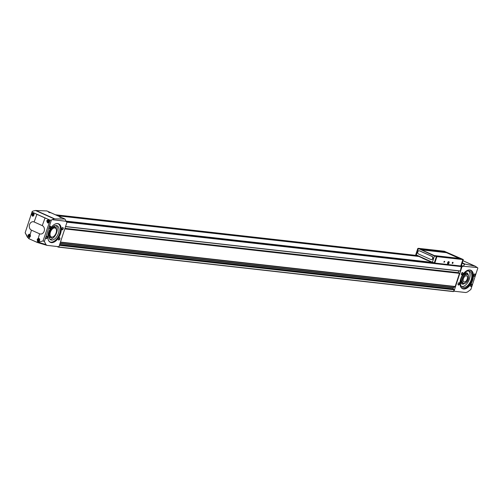 <?xml version="1.0" encoding="UTF-8"?>
<svg xmlns="http://www.w3.org/2000/svg" width="503" height="503" viewBox="0 0 503 503"><rect width="100%" height="100%" fill="white"/><g stroke="black" fill="none" stroke-linecap="round" stroke-linejoin="round"><path stroke-width="0.75" d="M66.352 221.76L67.062 221.93L58.952 246.734L46.892 245.345L45.949 244.559L44.383 241.484L43 240.956L37.442 242.509L28.621 238.554L25.15 232.782L32.186 211.436A24.836 14.279 -65.9 0 1 32.972 211.09L35.455 210.493L54.173 218.868L64.962 219.038L66.22 221.546L67.062 221.93M461.616 264.798L461.716 265.597L460.943 266.156A0.415 0.333 96.4 0 1 461.15 266.571A15.763 12.688 96.4 0 1 460.264 270.96L65.522 226.633L460.119 271.067M458.648 270.903L458.327 272.953M459.201 273.054L64.862 228.658L459.189 273.047L459.478 273.355L455.184 286.503A0.415 0.333 96.4 0 1 455.001 286.735L453.511 287.597A0.415 0.333 96.4 0 0 453.329 287.829L452.996 288.835L454.02 289.521L453.687 291.067L454.002 291.206L462.106 266.401L462.735 266.42A0.83 0.478 -65.9 0 0 463.131 266.232L477.341 267.558L475.052 266.15L464.898 264.05L463.382 265.986M460.893 265.861L462.106 266.401M39.592 233.801A4.357 3.508 -83.6 0 0 44.182 231.166A4.357 3.508 -83.6 0 0 42.265 225.614L34.129 221.968A4.357 3.508 -83.6 0 0 29.532 224.608A4.357 3.508 -83.6 0 0 31.45 230.16L39.592 233.801L38.285 238.29L38.329 241.591L37.48 241.063L37.103 242.352L37.442 242.509M54.173 218.868L52.18 219.692A24.836 14.279 -65.9 0 0 51.394 220.037L50.149 220.188L43 240.956M50.149 220.188L31.941 212.04M48.433 222.86L47.71 223.011L46.678 220.811L48.162 219.723C49.571 220.496 49.659 221.54 48.433 222.86M29.337 237.416L27.935 235.222L29.3 234.121L30.142 234.643L30.406 236.328L29.337 237.416L28.96 238.711L37.103 242.352M27.64 237.498L25.15 232.782M33.223 216.057L32.513 216.215L31.538 214.02L32.997 212.932C34.355 213.693 34.43 214.737 33.223 216.057M477.341 267.558A24.836 14.279 -65.9 0 1 477.85 268.049L470.839 289.502L467.45 292.01L465.759 292.532L454.002 291.206M45.905 237.378A1.245 0.717 -65.9 0 1 46.546 236.448A1.245 0.717 -65.9 0 1 47.464 236.869A1.245 0.717 -65.9 0 1 46.741 238.472A1.245 0.717 -65.9 0 1 45.817 238.064A1.245 0.717 -65.9 0 1 45.905 237.378M58.379 238.787A1.245 0.717 -65.9 0 1 59.021 237.85A1.245 0.717 -65.9 0 1 59.939 238.271A1.245 0.717 -65.9 0 1 59.222 239.874A1.245 0.717 -65.9 0 1 58.298 239.472A1.245 0.717 -65.9 0 1 58.379 238.787M49.219 227.243A1.245 0.717 -65.9 0 1 49.86 226.306A1.245 0.717 -65.9 0 1 50.778 226.727A1.245 0.717 -65.9 0 1 50.055 228.331A1.245 0.717 -65.9 0 1 49.131 227.928A1.245 0.717 -65.9 0 1 49.219 227.243M61.693 228.645A1.245 0.717 -65.9 0 1 62.334 227.714A1.245 0.717 -65.9 0 1 63.252 228.136A1.245 0.717 -65.9 0 1 62.535 229.733A1.245 0.717 -65.9 0 1 61.611 229.33A1.245 0.717 -65.9 0 1 61.693 228.645M48.565 232.424A10.123 5.816 -65.9 0 1 53.746 224.847A10.123 5.816 -65.9 0 1 61.215 228.261A10.123 5.816 -65.9 0 1 55.38 241.295A10.123 5.816 -65.9 0 1 47.86 238.001A10.123 5.816 -65.9 0 1 48.565 232.424M51.394 220.037L44.383 241.484M52.18 219.692L66.138 221.263M43.214 240.868L43.836 241.201M38.285 238.29L37.222 239.378L37.48 241.063M61.291 217.428L59.725 217.164L61.291 217.428M50.137 212.436L48.571 212.172L50.137 212.436M46.823 210.939L35.455 210.493M58.612 246.696L58.335 247.118L57.034 246.514M461.389 273.645A1.245 0.717 -65.9 0 1 462.024 272.714A1.245 0.717 -65.9 0 1 462.942 273.129A1.245 0.717 -65.9 0 1 462.226 274.732A1.245 0.717 -65.9 0 1 461.301 274.33A1.245 0.717 -65.9 0 1 461.389 273.645M473.864 275.047A1.245 0.717 -65.9 0 1 474.499 274.116A1.245 0.717 -65.9 0 1 475.417 274.537A1.245 0.717 -65.9 0 1 474.7 276.141A1.245 0.717 -65.9 0 1 473.776 275.732A1.245 0.717 -65.9 0 1 473.864 275.047M458.076 283.78A1.245 0.717 -65.9 0 1 458.711 282.849A1.245 0.717 -65.9 0 1 459.629 283.271A1.245 0.717 -65.9 0 1 458.912 284.874A1.245 0.717 -65.9 0 1 457.988 284.472A1.245 0.717 -65.9 0 1 458.076 283.78M470.55 285.188A1.245 0.717 -65.9 0 1 471.185 284.258A1.245 0.717 -65.9 0 1 472.103 284.673A1.245 0.717 -65.9 0 1 471.386 286.276A1.245 0.717 -65.9 0 1 470.462 285.874A1.245 0.717 -65.9 0 1 470.55 285.188M460.735 278.825A10.123 5.816 -65.9 0 1 465.916 271.255A10.123 5.816 -65.9 0 1 473.386 274.663A10.123 5.816 -65.9 0 1 467.545 287.697A10.123 5.816 -65.9 0 1 460.031 284.402A10.123 5.816 -65.9 0 1 460.735 278.825M477.85 268.049L470.839 289.502M462.332 262.61L462.911 262.937L462.27 262.799M453.687 291.067L453.385 291.595L58.379 247.118M29.023 235.253L29.155 236.473L29.734 236.341L29.954 235.668L29.595 235.121L29.023 235.253L29.514 235.303L29.293 235.982L28.803 235.926M39.171 238.554A1.66 1.333 96.4 0 1 39.19 238.541L38.932 238.529A1.452 1.169 96.4 0 1 39.316 238.655M38.316 239.409L38.448 240.635L39.027 240.503L39.247 239.83L38.894 239.283L38.316 239.409L38.806 239.466L38.586 240.145L38.096 240.088M32.582 214.045L32.355 214.718L32.714 215.265L33.286 215.139L33.154 213.913L32.582 214.045L33.066 214.102L32.846 214.775L32.355 214.718M47.76 220.842L47.892 222.062L48.47 221.93L48.338 220.71L47.76 220.842L48.25 220.899L48.03 221.571L47.54 221.515M29.293 235.982L29.551 236.385M48.03 221.571L48.288 221.974M32.846 214.775L33.11 215.177M38.586 240.145L38.844 240.541M465.86 271.293A9.953 5.722 -65.9 0 1 470.645 270.356A9.953 5.722 -65.9 0 1 471.801 281.781A9.953 5.722 -65.9 0 1 462.509 288.527A9.953 5.722 -65.9 0 1 460.025 284.333M470.368 270.249A9.953 5.722 -65.9 0 1 471.261 281.535A9.953 5.722 -65.9 0 1 462.244 288.395M460.899 278.624A8.708 5.005 -65.9 0 1 469.595 271.249A8.708 5.005 -65.9 0 1 470.607 281.246A8.708 5.005 -65.9 0 1 462.477 287.15A8.708 5.005 -65.9 0 1 460.899 278.624M468.658 271.004A8.708 5.005 -65.9 0 1 468.865 280.467A8.708 5.005 -65.9 0 1 461.672 286.616M463.835 273.475A6.055 3.483 -65.9 0 1 466.765 272.89A6.055 3.483 -65.9 0 1 466.803 272.909M461.855 283.962A6.055 3.483 -65.9 0 1 461.817 283.95A6.055 3.483 -65.9 0 1 460.302 281.372M463.609 273.739A6.055 3.483 -65.9 0 1 466.841 272.922A6.055 3.483 -65.9 0 1 468.324 275.267M464.627 283.529A6.055 3.483 -65.9 0 1 461.886 283.981A6.055 3.483 -65.9 0 1 460.346 281.026M465.728 282.944A5.08 2.924 -65.9 0 1 465.659 282.994A5.08 2.924 -65.9 0 1 463.188 283.491L462.288 283.088A5.08 2.924 -65.9 0 1 461.364 278.115A5.08 2.924 -65.9 0 1 466.438 273.814L467.337 274.217A5.08 2.924 -65.9 0 1 468.614 276.392A5.08 2.924 -65.9 0 1 468.62 276.474M463.188 283.491A5.08 2.924 -65.9 0 1 462.263 278.517A5.08 2.924 -65.9 0 1 467.337 274.217M462.54 278.599A4.873 2.804 -65.9 0 1 465.979 274.456A4.873 2.804 -65.9 0 1 468.633 276.562A4.873 2.804 -65.9 0 1 465.797 282.893A4.873 2.804 -65.9 0 1 462.747 282.824A4.873 2.804 -65.9 0 1 462.54 278.599M463.389 278.693A3.439 1.974 -65.9 0 1 465.967 275.726A3.439 1.974 -65.9 0 1 467.218 279.731A3.439 1.974 -65.9 0 1 463.401 281.466A3.439 1.974 -65.9 0 1 463.389 278.693M465.879 275.751A3.32 1.905 -65.9 0 1 466.621 275.826A3.32 1.905 -65.9 0 1 467.004 279.63A3.32 1.905 -65.9 0 1 463.904 281.881A3.32 1.905 -65.9 0 1 463.357 281.384M53.695 224.891A9.953 5.722 -65.9 0 1 58.48 223.954A9.953 5.722 -65.9 0 1 59.631 235.379A9.953 5.722 -65.9 0 1 50.344 242.125A9.953 5.722 -65.9 0 1 47.854 237.932M58.203 223.841A9.953 5.722 -65.9 0 1 59.09 235.134A9.953 5.722 -65.9 0 1 50.08 241.993M49.3 232.279A7.746 4.452 -65.9 0 1 57.034 225.728A7.746 4.452 -65.9 0 1 57.933 234.618A7.746 4.452 -65.9 0 1 50.702 239.862A7.746 4.452 -65.9 0 1 49.3 232.279M56.091 225.501A7.746 4.452 -65.9 0 1 56.191 233.832A7.746 4.452 -65.9 0 1 49.904 239.309M53.513 226.319A6.055 3.483 -65.9 0 1 54.601 226.488A6.055 3.483 -65.9 0 1 54.632 226.507M49.684 237.561A6.055 3.483 -65.9 0 1 49.652 237.542A6.055 3.483 -65.9 0 1 48.804 236.85M53.444 226.363A6.055 3.483 -65.9 0 1 54.67 226.52A6.055 3.483 -65.9 0 1 56.154 228.865M52.457 237.12A6.055 3.483 -65.9 0 1 49.722 237.573A6.055 3.483 -65.9 0 1 48.791 236.762M51.62 228.048A5.08 2.924 -65.9 0 1 54.274 227.413L55.173 227.809A5.08 2.924 -65.9 0 1 56.443 229.984A5.08 2.924 -65.9 0 1 56.455 230.072M53.557 236.536A5.08 2.924 -65.9 0 1 53.488 236.586A5.08 2.924 -65.9 0 1 51.017 237.089L50.118 236.687A5.08 2.924 -65.9 0 1 48.829 234.285M51.017 237.089A5.08 2.924 -65.9 0 1 50.099 232.109A5.08 2.924 -65.9 0 1 55.173 227.809M50.375 232.197A4.873 2.804 -65.9 0 1 53.815 228.054A4.873 2.804 -65.9 0 1 56.462 230.154A4.873 2.804 -65.9 0 1 53.626 236.492A4.873 2.804 -65.9 0 1 50.583 236.416A4.873 2.804 -65.9 0 1 50.375 232.197M471.11 284.314A1.019 0.585 -65.9 0 1 471.531 284.264A1.019 0.585 -65.9 0 1 471.651 285.434A1.019 0.585 -65.9 0 1 470.701 286.125A1.019 0.585 -65.9 0 1 470.456 285.773M458.635 282.912A1.019 0.585 -65.9 0 1 459.057 282.862A1.019 0.585 -65.9 0 1 459.176 284.032A1.019 0.585 -65.9 0 1 458.22 284.723A1.019 0.585 -65.9 0 1 457.981 284.371M474.423 274.179A1.019 0.585 -65.9 0 1 474.845 274.122A1.019 0.585 -65.9 0 1 474.964 275.298A1.019 0.585 -65.9 0 1 474.015 275.984A1.019 0.585 -65.9 0 1 473.769 275.638M461.949 272.777A1.019 0.585 -65.9 0 1 462.37 272.72A1.019 0.585 -65.9 0 1 462.49 273.89A1.019 0.585 -65.9 0 1 461.54 274.581A1.019 0.585 -65.9 0 1 461.295 274.229M62.253 227.777A1.019 0.585 -65.9 0 1 62.68 227.721A1.019 0.585 -65.9 0 1 62.793 228.89A1.019 0.585 -65.9 0 1 61.844 229.582A1.019 0.585 -65.9 0 1 61.605 229.23M49.778 226.369A1.019 0.585 -65.9 0 1 50.206 226.319A1.019 0.585 -65.9 0 1 50.319 227.488A1.019 0.585 -65.9 0 1 49.369 228.18A1.019 0.585 -65.9 0 1 49.124 227.828M58.939 237.913A1.019 0.585 -65.9 0 1 59.367 237.862A1.019 0.585 -65.9 0 1 59.48 239.032A1.019 0.585 -65.9 0 1 58.53 239.724A1.019 0.585 -65.9 0 1 58.285 239.371M46.465 236.511A1.019 0.585 -65.9 0 1 46.886 236.454A1.019 0.585 -65.9 0 1 47.005 237.623A1.019 0.585 -65.9 0 1 46.056 238.315A1.019 0.585 -65.9 0 1 45.811 237.963M48.716 212.291L50.149 212.744M462.288 262.748L462.628 262.906M59.87 217.29L61.303 217.736M431.901 262.321L66.069 221.113M422.715 258.19L418.829 256.448L57.726 215.793M427.437 260.038L427.324 260.372L422.677 258.297L422.79 257.957M428.229 260.397L427.324 260.372M427.72 260.34L432.002 262.333M431.907 262.302L427.695 260.416M418.729 256.436L422.74 258.108M434.611 255.599L460.541 258.523L462.848 259.554L460.748 265.986L434.818 263.069L434.296 262.836L434.699 262.88L436.742 256.643L434.611 255.599L436.918 256.637L434.818 263.069M418.289 248.444L434.429 256.021L436.742 256.643M454.228 258.196L455.806 258.605L454.228 258.196M441.999 256.819L443.577 257.228L441.999 256.819M448.11 257.505L449.707 257.894L448.11 257.505M462.848 259.554L436.918 256.637M452.272 262.811A0.622 0.358 -65.9 0 1 453.052 262.553A0.622 0.358 -65.9 0 1 452.228 263.151A0.622 0.358 -65.9 0 1 452.272 262.811M443.954 261.874A0.622 0.358 -65.9 0 1 444.734 261.617A0.622 0.358 -65.9 0 1 443.954 261.874M447.62 262.692A1.245 0.717 -65.9 0 1 448.261 261.761A1.245 0.717 -65.9 0 1 449.179 262.176A1.245 0.717 -65.9 0 1 448.456 263.779A1.245 0.717 -65.9 0 1 447.532 263.377A1.245 0.717 -65.9 0 1 447.62 262.692M420.64 249.343L446.57 252.267L444.262 251.23L418.333 248.312M437.962 250.909L439.54 251.324L437.962 250.909M425.733 249.532L427.311 249.947L425.733 249.532M431.844 250.224L433.441 250.613L431.844 250.224M446.57 252.267L446.438 252.657L421.577 249.859M446.438 252.657L459.208 258.372M446.545 252.343L460.276 258.492M460.798 265.823L461.289 265.804L463.326 259.567L444.658 251.412M462.842 259.579L463.326 259.567M434.586 255.681L420.615 249.425M417.804 248.457L415.761 254.694L432.391 262.258L434.322 262.836L436.359 256.599M419.357 250.808A1.66 1.333 96.4 0 1 419.477 250.815A1.66 1.333 96.4 0 1 419.804 250.903L432.134 256.423A1.66 1.333 96.4 0 1 432.92 258.335A1.66 1.333 96.4 0 1 431.436 259.63A1.66 1.333 96.4 0 1 431.316 259.611M425.62 249.482L426.997 249.934M437.849 250.859L439.226 251.311M441.885 256.763L443.262 257.215M454.115 258.14L455.492 258.592M444.237 261.441L443.91 262.17M452.555 262.377L452.228 263.1M419.559 250.871L431.888 256.392A1.66 1.333 96.4 0 1 432.674 258.309A1.66 1.333 96.4 0 1 431.197 259.605A1.66 1.333 96.4 0 1 430.87 259.517L418.54 253.996A1.66 1.333 96.4 0 1 417.754 252.078A1.66 1.333 96.4 0 1 419.232 250.783A1.66 1.333 96.4 0 1 419.559 250.871L419.804 250.903M432.542 262.327L432.027 262.264M419.276 256.385L418.766 256.329M448.135 263.446A0.717 0.415 -65.9 0 1 447.877 263.069L448.135 263.446L448.613 263.151A0.717 0.415 -65.9 0 1 448.135 263.446M448.098 262.396L447.877 263.069A0.717 0.415 -65.9 0 1 448.575 262.101L448.098 262.396M448.833 262.478A0.717 0.415 -65.9 0 1 448.613 263.151L448.575 262.101A0.717 0.415 -65.9 0 1 448.833 262.478L448.286 262.233M447.771 262.711A0.987 0.566 -65.9 0 1 448.909 262A0.987 0.566 -65.9 0 1 448.38 263.61A0.987 0.566 -65.9 0 1 447.771 262.711M448.173 262.321L447.991 262.874L448.613 263.151M448.142 262.346A0.622 0.358 -65.9 0 1 447.903 262.893M461.452 265.848L462.735 266.42M461.716 265.597L463.131 266.232M42.265 225.614L45.044 217.975M31.45 230.16L30.142 234.643M34.129 221.968L36.901 214.328M35.417 213.662L46.54 218.642M45.949 244.559L38.869 242.433M35.927 210.455L54.588 218.811M46.634 210.858L64.849 219.006M475.366 266.25L462.955 260.699L475.266 266.213M462.949 260.73L475.052 266.15M462.251 262.862L464.898 264.05M462.138 263.195L464.514 264.264M58.518 246.986L453.561 291.457M59.404 245.345L454.108 289.785M64.774 228.915L459.478 273.355M60.479 242.062L455.184 286.503M57.172 215.548L419.062 256.291M55.5 214.8L417.383 255.543M66.704 221.773L460.943 266.156M432.787 262.421L66.075 221.138L432.8 262.428M66.974 222.188L461.15 266.571M65.56 226.52L460.264 270.96M57.625 215.749L418.741 256.404M60.398 242.308L455.001 286.735M60.077 243.301L453.511 287.597M59.995 243.546L453.329 287.829M59.662 244.552L452.996 288.835M59.587 244.798L453.09 289.099M59.486 245.099L454.02 289.521M64.843 228.72L459.402 273.142M64.881 228.607L458.176 272.884M64.956 228.362L458.088 272.62M29.935 237.114A1.452 1.169 96.4 0 1 28.388 235.322A1.452 1.169 96.4 0 1 30.017 234.492M28.413 235.366A1.289 1.037 96.4 0 1 30.199 234.964A1.289 1.037 96.4 0 1 29.514 237.058A1.289 1.037 96.4 0 1 28.413 235.366M37.687 239.485A1.452 1.169 96.4 0 1 38.932 238.529L37.65 239.485L38.605 241.409A1.452 1.169 96.4 0 1 37.687 239.485M39.247 241.258A1.452 1.169 96.4 0 1 38.605 241.409L38.983 241.453M37.712 239.529A1.289 1.037 96.4 0 1 39.492 239.126A1.289 1.037 96.4 0 1 38.806 241.22A1.289 1.037 96.4 0 1 37.712 239.529M33.355 215.976A1.452 1.169 96.4 0 1 31.947 214.115A1.452 1.169 96.4 0 1 33.877 213.549M31.972 214.159A1.289 1.037 96.4 0 1 33.758 213.756A1.289 1.037 96.4 0 1 33.072 215.856A1.289 1.037 96.4 0 1 31.972 214.159M48.653 222.71A1.452 1.169 96.4 0 1 47.131 220.911A1.452 1.169 96.4 0 1 49.137 220.452M47.156 220.955A1.289 1.037 96.4 0 1 48.936 220.553A1.289 1.037 96.4 0 1 48.25 222.647A1.289 1.037 96.4 0 1 47.156 220.955M463.037 259.605L461 265.842M418.326 248.809L416.289 255.046M434.429 256.021L432.391 262.258M28.91 238.705L37.335 242.477M58.335 247.118L453.385 291.595M55.462 214.781L417.345 255.524M46.741 210.876L64.962 219.038M26.791 236.045L27.627 237.479M46.892 245.345L37.373 242.49M29.916 234.398L28.357 235.329L29.683 237.29M33.6 213.203L31.915 214.121L33.185 216.083M48.791 220L47.093 220.918L48.401 222.879"/></g></svg>
